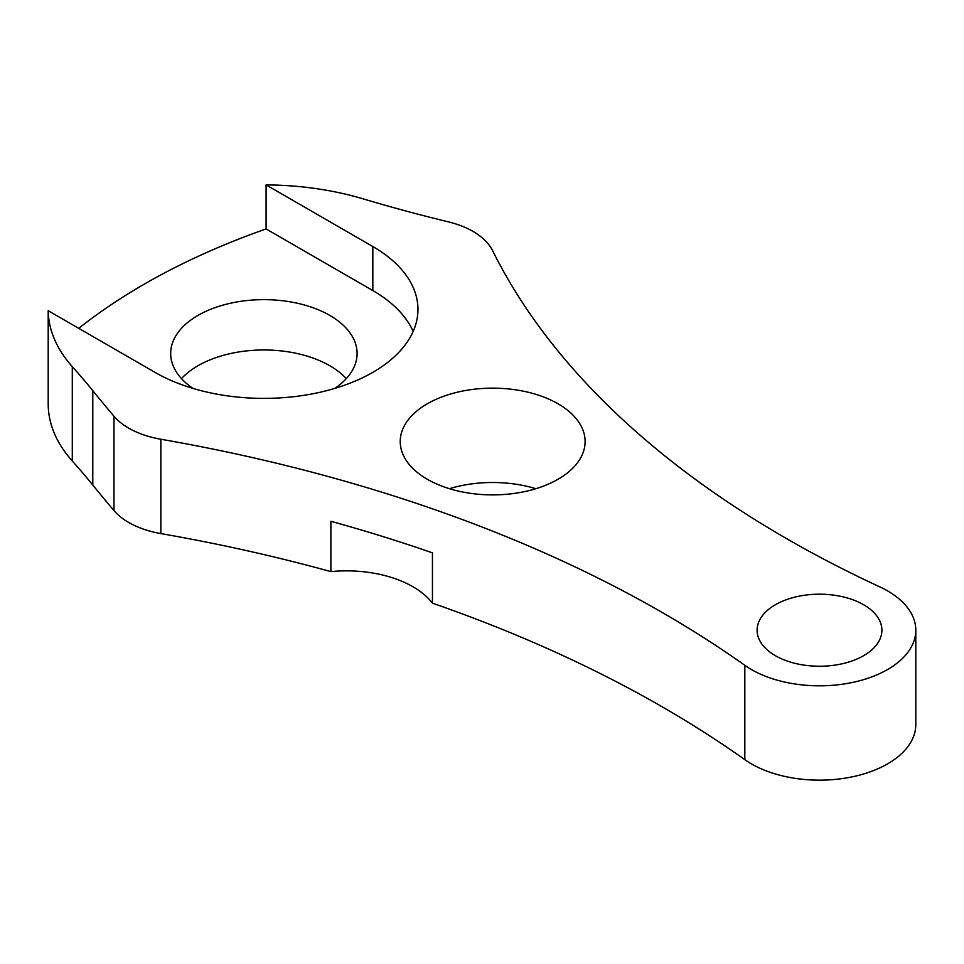 <?xml version="1.0" encoding="UTF-8"?>
<svg xmlns="http://www.w3.org/2000/svg" width="964" height="964" viewBox="0 0 964 964"><rect width="100%" height="100%" fill="white"/><g stroke="black" fill="none" stroke-linecap="round" stroke-linejoin="round"><path stroke-width="1.45" d="M432.45 552.854L432.45 603.175A93.978 54.261 0 0 0 412.966 586.751A93.978 54.261 0 0 0 330.881 571.616L330.881 521.295A1201.301 693.562 0 0 1 432.45 552.854M72.288 366.633L72.288 460.985A215.695 124.537 0 0 1 48.2 405.049L48.2 310.709A215.695 124.537 0 0 0 72.288 366.633A1174.767 678.246 180 0 1 92.785 390.673A2773.271 1601.132 0 0 0 113.969 416.219A77.036 44.477 0 0 0 128.682 428.112A77.036 44.477 0 0 0 160.855 439.235A1201.301 693.562 180 0 1 662.533 612.67A1201.301 693.562 180 0 1 744.823 665.305A96.292 55.599 0 0 0 751.414 669.534A96.292 55.599 0 0 0 856.357 681.584A96.292 55.599 0 0 0 915.8 630.215A96.292 55.599 0 0 0 887.591 590.908A96.292 55.599 0 0 0 879.795 586.871A1155.535 667.136 180 0 1 492.568 250.592A77.036 44.477 0 0 0 472.999 231.408A77.036 44.477 0 0 0 448.308 221.841A1174.767 678.246 180 0 1 362.958 198.813A215.695 124.537 0 0 0 266.088 184.907L266.088 228.938L372.827 290.562A154.071 88.953 180 0 1 413.17 331.447M160.855 439.235L160.855 533.586A77.036 44.477 180 0 1 128.682 522.464A77.036 44.477 180 0 1 113.969 510.571L113.969 416.219M558.036 403.783A92.448 53.369 0 0 0 457.298 392.215A92.448 53.369 0 0 0 400.229 441.524A92.448 53.369 0 0 0 427.305 479.265A92.448 53.369 0 0 0 528.043 490.833A92.448 53.369 0 0 0 585.112 441.524A92.448 53.369 0 0 0 558.036 403.783M535.9 488.7A92.448 53.369 0 0 0 449.441 488.7M863.624 604.741A62.395 36.029 0 0 0 795.625 596.933A62.395 36.029 0 0 0 757.101 630.215A62.395 36.029 0 0 0 775.381 655.689A62.395 36.029 0 0 0 843.38 663.497A62.395 36.029 0 0 0 881.903 630.215A62.395 36.029 0 0 0 863.624 604.741M432.45 603.175A1201.301 693.562 180 0 1 662.533 707.022A1201.301 693.562 180 0 1 744.823 759.656A96.292 55.599 0 0 0 751.414 763.874A96.292 55.599 0 0 0 856.357 775.924A96.292 55.599 0 0 0 915.8 724.567L915.8 630.215M346.293 378.623A93.219 53.815 0 0 0 329.796 365.73A93.219 53.815 0 0 0 181.485 378.623M334.773 388.408A93.219 53.815 0 0 0 357.102 353.463A93.219 53.815 0 0 0 329.796 315.409A93.219 53.815 0 0 0 228.215 303.744A93.219 53.815 0 0 0 170.676 353.463A93.219 53.815 0 0 0 193.005 388.408M78.723 328.326A650.134 375.345 180 0 1 266.088 228.938M160.855 533.586A1201.301 693.562 180 0 1 330.881 571.616M72.288 460.985A1174.767 678.246 180 0 1 92.785 485.025A2773.271 1601.132 0 0 0 113.969 510.571M48.2 310.709L154.939 372.333A154.071 88.953 0 0 0 322.844 391.613A154.071 88.953 0 0 0 417.954 309.432A154.071 88.953 0 0 0 372.827 246.531L266.088 184.907M744.823 665.305L744.823 759.656M92.785 390.673L92.785 485.025M372.827 290.562L372.827 246.531"/></g></svg>
